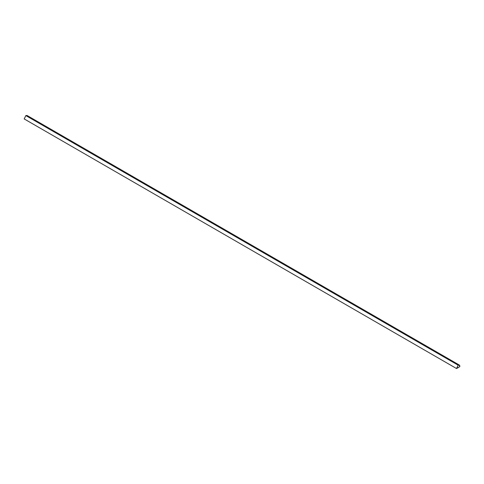 <?xml version="1.0" encoding="UTF-8"?>
<svg xmlns="http://www.w3.org/2000/svg" width="484" height="484" viewBox="0 0 484 484"><rect width="100%" height="100%" fill="white"/><g stroke="black" fill="none" stroke-linecap="round" stroke-linejoin="round"><path stroke-width="0.73" d="M458.154 365.232L456.551 368.457L459.764 366.6L459.322 365.118L458.154 365.232C459.31 364.761 459.842 365.22 459.764 366.6L456.551 368.457L458.154 365.232C459.304 364.761 459.842 365.214 459.764 366.6L456.545 368.457L459.764 366.6L459.316 365.118M459.352 365.063L27.037 115.47L25.846 115.591L458.154 365.184L459.352 365.063L459.8 366.63L456.515 368.53L458.154 365.184L25.846 115.591L24.2 118.937L456.515 368.53L24.2 118.937L25.846 115.591L27.273 115.682M459.8 366.63C459.903 365.184 459.352 364.7 458.154 365.184L456.515 368.53L459.8 366.63M458.802 367.229L457.507 368.052L458.802 367.229"/></g></svg>
